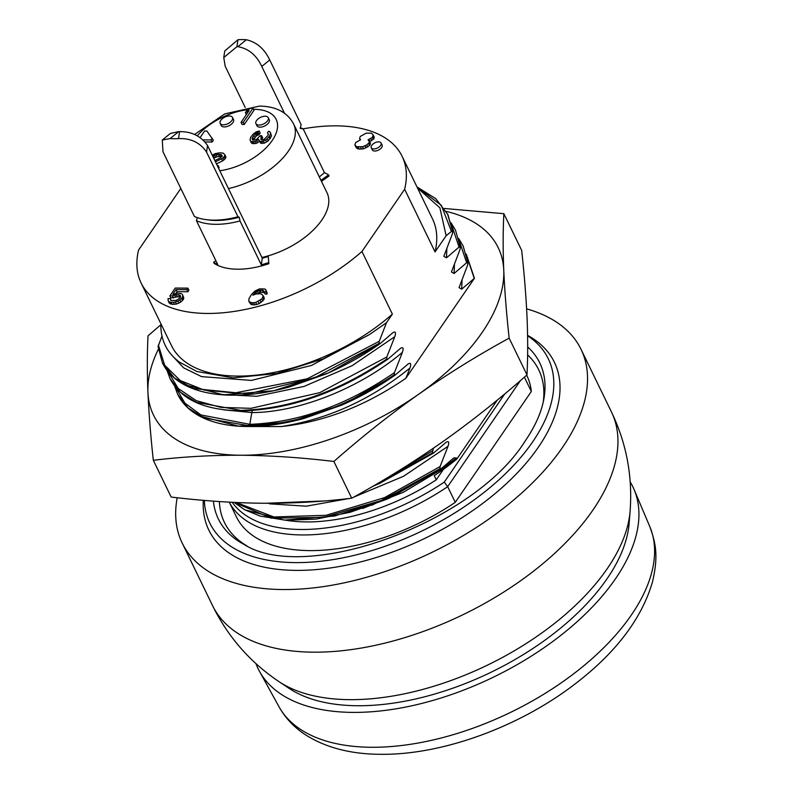 <?xml version="1.0" encoding="UTF-8"?>
<svg xmlns="http://www.w3.org/2000/svg" width="794" height="794" viewBox="0 0 794 794"><rect width="100%" height="100%" fill="white"/><g stroke="black" fill="none" stroke-linecap="round" stroke-linejoin="round"><path stroke-width="1.19" d="M253.306 140.111L256.283 135.992L259.201 134.533L260.214 133.055L259.201 130.97L256.313 131.834L253.375 133.888L250.567 137.431L250.09 139.794L251.251 142.771L252.929 143.674L256.174 143.396L259.31 141.491M257.713 142.821L256.7 140.727L258.477 139.258L260.551 143.128L264.362 143.158L268.263 140.806L271.498 136.092L269.821 131.625L268.501 131.328L267.489 132.797L268.382 134.285L267.747 135.764L264.174 139.297L262.635 139.883L260.76 139.278L261.663 135.724L260.144 135.714L256.373 139.546L252.929 140.111L252.035 138.622L253.882 135.377L259.201 130.97M261.673 139.764L262.675 137.809L261.663 135.724M205.259 141.987L212.117 142.027L213.328 140.26L206.906 131.02L204.624 131.01L200.207 137.451M241.029 122.355L242.041 124.44L244.274 124.46L253.991 110.297L252.978 108.212L250.735 108.192L247.063 110.287L245.406 112.698L249.088 110.604L241.029 122.355L243.262 122.365L252.978 108.212M213.675 158.165L217.248 156.676L221.943 156.607M218.608 168.318L219.114 167.574L218.102 165.489L217.228 165.489M216.434 163.842L222.538 160.944L225.109 158.84L225.972 157.033L224.96 154.949L223.223 153.113L219.71 152.795L214.985 153.669L212.266 155.267M220.186 123.398L221.198 125.492A6.838 3.623 -25.9 0 0 226.578 126.633A6.838 3.623 -25.9 0 0 232.94 122.534A6.838 3.623 -25.9 0 0 233.505 119.507L232.493 117.423A6.838 3.623 -25.9 0 0 227.124 116.281A6.838 3.623 -25.9 0 0 220.752 120.37A6.838 3.623 -25.9 0 0 220.186 123.398A6.838 3.623 -25.9 0 0 225.556 124.539A6.838 3.623 -25.9 0 0 231.927 120.45A6.838 3.623 -25.9 0 0 232.493 117.423M255.926 123.626L256.938 125.72A6.838 3.623 -25.9 0 0 262.318 126.861A6.838 3.623 -25.9 0 0 268.68 122.762A6.838 3.623 -25.9 0 0 269.255 119.735L268.233 117.651A6.838 3.623 -25.9 0 0 262.864 116.51A6.838 3.623 -25.9 0 0 256.502 120.609A6.838 3.623 -25.9 0 0 255.926 123.626A6.838 3.623 -25.9 0 0 261.305 124.767A6.838 3.623 -25.9 0 0 267.667 120.678A6.838 3.623 -25.9 0 0 268.233 117.651M261.891 257.464A61.585 32.643 -25.9 0 0 327.009 192.753L293.552 123.854A61.585 32.643 154.1 0 1 228.434 188.565M466.237 254.1L474.455 278.257L461.691 289.155L459.051 287.627L467.696 264.908L467.865 262.784L466.644 262.745L454.089 273.503L451.439 271.965L460.093 249.256L460.252 247.133L459.041 247.083L446.486 257.842L443.836 256.303L452.491 233.595L452.649 231.471L451.439 231.421L446.139 235.749L435.052 251.897L404.642 189.26L361.955 251.48A145.064 76.889 -25.9 0 1 141.114 283.021A145.064 76.889 -25.9 0 1 138.573 250.05L180.804 188.486M404.642 189.26A145.064 76.889 -25.9 0 0 402.101 156.289A145.064 76.889 -25.9 0 0 303.159 128.836L324.478 172.695A68.433 36.266 154.1 0 1 328.567 174.898L329.073 175.95L321.481 181.369M162.284 140.042L162.988 151.773L194.411 216.494A68.433 36.266 -25.9 0 0 205.993 219.62A68.433 36.266 -25.9 0 0 237.972 216.782L206.539 152.051C200.128 142.592 190.778 138.116 178.511 138.622A68.433 36.266 154.1 0 1 170.154 138.563L162.284 140.042L170.333 133.471L178.65 131.635A57.476 30.47 -25.9 0 0 179.563 131.635C191.672 131.476 200.991 136.102 207.532 145.51L262.278 258.258A57.476 30.47 -25.9 0 0 268.223 256.462L268.868 263.707A68.433 36.266 154.1 0 1 214.142 263.36L213.636 262.308L215.879 260.71M371.264 147.793L372.277 149.877A5.479 2.898 -25.9 0 0 374.778 151.029A5.479 2.898 -25.9 0 0 380.326 148.925A5.479 2.898 -25.9 0 0 382.132 145.094L381.11 143.009A5.479 2.898 -25.9 0 0 378.619 141.858A5.479 2.898 -25.9 0 0 373.061 143.962A5.479 2.898 -25.9 0 0 371.264 147.793A5.479 2.898 -25.9 0 0 373.766 148.944A5.479 2.898 -25.9 0 0 379.314 146.84A5.479 2.898 -25.9 0 0 381.11 143.009M257.087 293.859L261.107 292.202L264.402 292.658M264.065 291.954L265.077 294.048L266.933 294.058L267.181 293.155L265.881 289.85L264.64 288.937L259.43 288.897L255.003 290.991L251.4 294.594L248.879 298.822L248.889 301.541L251.777 302.772L255.708 302.494L261.911 298.901L263.241 295.884L261.494 294.058L259.846 293.74L255.916 294.018L252.849 295.209L253.266 294.614L255.867 291.904L258.765 290.406L262.328 290.128L263.936 291.051L264.065 291.954L265.921 291.964L265.881 289.85M248.889 301.541L251.142 304.549L254.656 304.866L259.211 303.685L263.965 299.487L264.253 297.968L263.241 295.884M175.891 293.413L177.092 291.666L187.89 291.735L188.922 290.227L187.91 288.143L175.246 288.053L169.876 295.894L170.889 297.978L177.3 296.807L180.496 297.055M171.167 300.509L170.253 298.613L168.02 298.604L168.229 301.025L169.241 303.109L172.139 304.34L176.437 304.062L180.863 301.978L183.464 299.269L183.751 297.76L182.451 294.455L181.211 293.542L177.32 293.214L172.774 294.395L176.079 289.572L186.878 289.641L187.91 288.143M354.858 144.885L356.367 147.882L359.265 149.113L363.563 148.835L369.567 145.54L370.47 143.128L368.049 139.823L372.307 137.431L373.22 135.01L371.483 133.184L366.272 133.154L360.268 136.439L359.573 138.553L360.605 139.774L355.762 142.463L354.858 144.885L356.595 146.711L362.55 146.741L366.768 144.955L369.17 142.553L369.458 141.044M369.776 141.689L373.944 138.613L374.232 137.104L373.22 135.01M361.955 251.48L392.375 314.116L386.489 322.692L369.637 334.463L323.317 358.828L276.729 373.488L233.168 377.875L196.912 371.493L179.384 362.084C166.939 352.764 160.745 340.269 160.805 324.607L161.103 324.18M386.489 322.692L379.244 341.291L379.085 343.415L314.424 377.884L247.887 393.953L193.408 388.514L174.432 377.984L162.423 362.937L158.056 346.581L161.976 336.041M158.343 349.271A191.602 101.553 -25.9 0 0 147.932 392.425A191.602 101.553 -25.9 0 0 240.86 455.24A191.602 101.553 -25.9 0 0 418.775 394.171A191.602 101.553 -25.9 0 0 503.763 270.278A191.602 101.553 -25.9 0 0 446.218 211.403M474.455 278.257L405.843 378.281C365.607 405.913 324.051 422.011 281.195 426.567L246.815 426.517M160.805 324.796L148.031 335.832C147.138 353.062 147.108 371.92 147.932 392.425C148.865 413.247 150.662 435.876 153.321 460.302C181.846 456.828 211.025 455.141 240.86 455.24C270.962 455.538 301.968 457.612 333.877 461.463C361.518 437.097 389.814 414.667 418.775 394.171C447.995 373.746 478.117 355.077 509.143 338.155C506.473 313.59 504.676 290.961 503.763 270.278C502.93 249.663 502.959 230.796 503.853 213.685L444.382 208.485M509.143 338.155L526.988 374.897C527.881 357.776 527.911 338.919 527.077 318.295C526.164 297.611 524.368 274.992 521.698 250.428L503.853 213.685M526.988 374.897C499.347 399.263 471.05 421.693 442.089 442.189C412.87 462.614 382.748 481.283 351.722 498.205C323.188 501.679 294.008 503.366 264.184 503.267C234.081 502.969 203.075 500.895 171.167 497.044L153.321 460.302M351.722 498.205L333.877 461.463M497.262 400.116L456.878 458.992A147.803 78.338 154.1 0 1 434.229 475.656L436.263 479.824A147.803 78.338 154.1 0 1 285.999 520.259M433.484 448.163L432.313 453.027L433.524 453.076L446.079 442.318C448.749 440.7 449.384 442.03 448.014 446.297L440.075 466.564L439.916 468.688L441.127 468.738L453.692 457.979L456.292 457.91L456.878 458.992M234.151 502.423L244.711 509.788L260.144 516.07L285.78 520.249L315.833 519.137L350.144 512.259L387.184 499.108L441.127 468.738M372.902 486.256L379.572 483.457L433.524 453.076M504.815 393.864L444.273 482.117A159.495 84.541 154.1 0 1 232.225 502.324M436.263 479.824L443.449 469.343M520.457 380.574L447.667 486.682A161.49 85.593 154.1 0 1 229.287 502.165L236.334 516.725A161.49 85.593 154.1 0 0 455.27 502.334L447.667 486.682L444.273 482.117M526.65 375.185L526.879 375.651A161.49 85.593 154.1 0 1 531.325 391.472L524.387 377.17M543.255 402.012A174.7 92.6 -25.9 0 0 527.613 354.878M219.382 501.56A174.7 92.6 -25.9 0 0 246.924 545.895M531.325 391.472L455.27 502.334M203.324 500.319A192.079 101.811 -25.9 0 0 334.314 567.363A192.079 101.811 -25.9 0 0 538.372 447.191A192.079 101.811 -25.9 0 0 527.593 335.366M212.584 605.663C227.947 636.897 250.12 662.246 279.091 681.709A204.336 108.302 154.1 0 0 349.886 699.653A204.336 108.302 -25.9 0 0 630.089 511.276C632.719 476.469 626.506 443.37 611.459 411.977A221.705 117.512 -25.9 0 1 538.679 567.105A221.705 117.512 -25.9 0 1 313.68 652.182A221.705 117.512 154.1 0 1 212.584 605.663L182.173 543.027A221.705 117.512 154.1 0 0 283.269 589.545A221.705 117.512 -25.9 0 0 508.269 504.468A221.705 117.512 -25.9 0 0 581.049 349.34A221.705 117.512 -25.9 0 0 526.62 308.866M182.173 543.027A221.705 117.512 154.1 0 1 177.201 497.739M279.091 681.709L289.076 688.358A197.974 104.937 -25.9 0 0 357.667 705.737A197.974 104.937 -25.9 0 0 629.146 523.226L630.089 511.276M278.952 706.66A206.202 109.294 -25.9 0 0 371.602 747.273A206.202 109.294 -25.9 0 0 578.796 669.808A206.202 109.294 -25.9 0 0 649.79 526.591C656.003 543.602 658.474 556.435 652.46 582.012C641.423 619.628 614.635 654.365 572.097 686.205C516.696 727.86 441.176 755.054 380.812 754.3C351.365 754.221 326.513 747.879 306.246 735.294C294.534 727.8 285.433 718.262 278.952 706.66L259.509 671.377A208.276 110.396 154.1 0 0 353.092 712.397A208.276 110.396 -25.9 0 0 562.37 634.148A208.276 110.396 -25.9 0 0 634.078 489.491A208.276 110.396 -25.9 0 0 630.198 481.918M259.509 671.377A208.276 110.396 154.1 0 1 255.956 663.645M456.49 458.188L441.136 469.591L403.501 492.201L362.6 508.488M371.89 505.242L441.136 469.591L456.292 457.91M245.564 509.996L284.331 520.12L334.592 516.031L389.348 498.156L440.968 468.847M379.085 343.415L380.306 343.465L392.861 332.706C395.511 331.078 396.156 332.408 394.787 336.686L386.847 356.953L386.688 359.077L387.909 359.116L400.464 348.368C403.124 346.75 403.769 348.08 402.389 352.338L394.459 372.614L394.29 374.738L395.511 374.778L408.295 363.821M408.066 364.019C410.726 362.411 411.371 363.731 409.992 367.999L405.843 378.281M281.195 426.567C327.833 419.272 370.768 399.749 409.992 367.999M394.29 374.738C346.462 407.173 298.346 424.234 249.961 425.941L204.008 417.991L188.009 407.888L177.628 394.251C181.965 403.144 189.121 410.339 199.096 415.838C210.112 421.842 223.799 425.336 240.165 426.299C259.787 427.351 281.235 424.691 304.519 418.299L341.559 405.158C360.734 396.821 378.698 386.718 395.432 374.837L395.511 374.778M223.839 409.863L252.274 412.582C298.931 412.374 360.724 387.849 402.389 352.338M387.829 359.176L387.909 359.116C340.08 391.859 291.855 409.099 243.242 410.835L196.406 402.33L180.407 392.236L170.025 378.599C181.072 399.938 205.428 410.687 243.093 410.855C291.726 409.128 339.971 391.908 387.829 359.176M162.423 362.937C166.76 371.82 173.916 379.016 183.89 384.514C194.897 390.529 208.594 394.013 224.96 394.975C244.582 396.037 266.03 393.367 289.314 386.986L326.354 373.835C345.529 365.508 363.483 355.394 380.227 343.524L380.306 343.465M416.979 186.927L435.767 198.669L447.925 214.618L452.769 231.908L447.498 213.765M455.528 230.26L460.371 247.569L455.528 230.26L451.032 222.786M467.974 263.231L463.13 245.932L467.974 263.231M171.673 355.027L183.642 367.85L201.567 376.624L251.43 380.425L311.397 365.468L369.637 334.463M392.375 314.116A145.064 76.889 154.1 0 1 171.524 345.658L141.114 283.021M402.101 156.289L432.522 218.926A145.064 76.889 154.1 0 1 435.052 251.897M417.446 187.88L439.886 207.79L446.139 235.749M474.246 278.396L466.733 255.976M461.691 289.155L462.078 279.538M466.644 262.745L459.131 240.324M454.089 273.503L454.476 263.886M451.439 231.421L441.325 205.318L417.098 187.156M300.35 127.735A68.433 36.266 154.1 0 1 303.179 128.846L300.182 128.39L301.154 124.678L269.722 59.947C264.442 48.831 256.641 42.102 246.339 39.75A68.433 36.266 154.1 0 0 237.972 39.7L236.92 46.677L223.769 57.565L225.178 66.21L245.217 107.468M328.567 174.898L320.974 180.317M284.48 113.214L261.772 66.448C256.522 55.153 248.552 48.573 237.843 46.687A57.476 30.47 -25.9 0 0 236.92 46.677M223.769 57.565L224.752 51.014L237.972 39.7M324.478 172.695L319.317 176.903M268.223 256.462L268.868 263.707M268.362 262.665A68.433 36.266 154.1 0 1 261.286 264.799L239.996 220.95A68.433 36.266 154.1 0 1 196.436 220.672L217.735 264.521A68.433 36.266 154.1 0 1 213.636 262.308M262.278 258.258L261.286 264.799M237.972 216.782L239.232 217.228L239.996 220.95M197.249 217.606L196.436 220.672M239.232 217.228A65.694 34.817 154.1 0 1 208.534 219.958L205.993 219.62M263.965 299.487L262.953 297.393M262.933 300.986L261.911 298.901M261.147 302.494L260.134 300.4M259.211 303.685L258.189 301.601M256.73 304.578L255.708 302.494M254.656 304.866L253.643 302.782M252.8 304.856L251.777 302.772M251.142 304.549L250.13 302.454M267.181 293.155L266.169 291.061M266.933 294.058L265.921 291.964M264.243 292.529L263.231 290.435M263.34 292.222L262.328 290.128M261.107 292.202L260.085 290.118M259.777 292.5L258.765 290.406M258.248 293.095L257.236 291.001M256.839 293.889L255.867 291.904M255.539 294.167L254.874 292.807M173.499 297.998L172.487 295.904L174.591 295.011L178.521 294.733L180.506 295.656L179.97 298.078L176.079 300.469L170.869 300.44L170.253 298.613M175.603 297.105L174.591 295.011M169.876 295.894L172.487 295.904M187.89 291.735L186.878 289.641M177.092 291.666L176.079 289.572M183.751 297.76L182.451 294.455M183.464 299.269L182.451 297.184L182.739 295.666M182.64 300.469L181.627 298.385L182.451 297.184M180.863 301.978L179.851 299.884L181.627 298.385M178.918 303.169L177.906 301.085L179.851 299.884M176.437 304.062L175.424 301.978L177.906 301.085M174.372 304.35L173.35 302.266L175.424 301.978M172.139 304.34L171.117 302.256L173.35 302.266M170.482 304.023L169.469 301.938L171.117 302.256M168.229 301.025L169.469 301.938M180.595 296.688L179.801 295.05M179.533 296.827L178.521 294.733M177.3 296.807L176.288 294.723M356.367 147.882L355.355 145.788M357.608 148.796L356.595 146.711M360.218 139.893L359.573 138.553M373.944 138.613L372.932 136.528M373.329 139.516L372.307 137.431M371.751 140.717L370.738 138.632M370.014 141.61L369.002 139.526M370.183 144.637L369.17 142.553M369.567 145.54L368.545 143.456M367.781 147.049L366.768 144.955M366.044 147.942L365.032 145.858M363.563 148.835L362.55 146.741M361.498 149.123L360.486 147.039M359.265 149.113L358.253 147.019M259.201 134.533L258.189 132.439M258.239 134.821L257.226 132.737M257.067 135.407L256.055 133.323M256.283 135.992L255.271 133.908M254.894 137.461L253.882 135.377M253.683 139.238L252.671 137.144M252.7 139.992L252.035 138.622M261.871 138.99L260.859 136.905M268.303 134.474L267.489 132.797M271.498 136.092L270.536 132.816M270.456 138.156L269.444 136.072L270.486 134.007M270.059 138.752L269.037 136.657L269.444 136.072M268.263 140.806L267.241 138.722L269.037 136.657M266.685 141.987L265.672 139.893L267.241 138.722M264.362 143.158L263.34 141.064L265.672 139.893M262.635 143.436L261.623 141.352L263.34 141.064M261.871 143.436L260.859 141.352L261.623 141.352M260.551 143.128L259.539 141.044L260.859 141.352M258.804 140.449L259.539 141.044M256.174 143.396L255.162 141.312L256.7 140.727M254.447 143.684L253.435 141.6L255.162 141.312M252.929 143.674L251.916 141.59L253.435 141.6M251.986 143.377L250.973 141.282L251.916 141.59M250.239 140.687L250.973 141.282M212.117 142.027L211.105 139.942L212.316 138.166M203.294 139.893L211.105 139.942M244.274 124.46L243.262 122.365M246.339 114.614L245.406 112.698M219.313 156.388L218.3 154.294L221.447 154.622L222.27 156.14L220.285 157.937L214.837 160.547M220.801 156.398L219.789 154.304M217.248 156.676L216.236 154.582L218.3 154.294M215.71 157.272L214.698 155.177L216.236 154.582M214.35 158.165L213.338 156.081L214.698 155.177M212.663 156.081L213.338 156.081M225.516 158.244L224.504 156.15L224.96 154.949M225.109 158.84L224.097 156.755L224.504 156.15M223.908 160.041L222.896 157.956L224.097 156.755M222.538 160.944L221.526 158.86L222.896 157.956M215.412 161.758L221.526 158.86M217.596 166.234L218.102 165.489M222.221 156.22L221.447 154.622M253.524 109.344A47.898 25.388 154.1 0 1 254.328 109.344A47.898 25.388 154.1 0 1 274.049 137.56A47.898 25.388 154.1 0 1 219.789 170.75M197.319 135.764A47.898 25.388 154.1 0 1 248.165 109.661M213.417 501.133A178.65 94.694 154.1 0 0 244.125 544.486C305.531 583.669 474.177 523.196 525.241 440.918C535.295 426.13 541.508 412.136 543.87 398.935A178.65 94.694 -25.9 0 0 527.682 346.948M527.603 335.773A188.128 99.716 -25.9 0 1 532.605 441.95A188.128 99.716 154.1 0 1 337.787 558.797A188.128 99.716 154.1 0 1 204.366 500.409M439.916 468.688L383.194 499.972L323.714 517.351L271.201 518.154L234.29 502.433M236.404 502.533L273.88 516.973L326.046 515.296L384.564 497.61L440.075 466.564M269.464 503.823L306.246 506.195L349.052 498.513M353.558 497.193L403.491 476.311L448.014 446.297M265.93 503.277L324.031 500.974M372.902 486.246L433.365 453.185M432.313 453.027L377.924 483.328M317.332 501.49L269.057 503.277M391.065 475.497L432.472 450.903M199.939 416.046L238.706 426.17L288.976 422.08L343.733 404.206L395.352 374.897M175.643 387.333L184.893 403.134L200.922 414.934L249.792 424.324L252.204 410.498M249.961 425.941L249.792 424.324C298.405 422.587 346.621 405.347 394.459 372.614M243.242 410.835L242.359 410.28C290.743 408.582 338.859 391.511 386.688 359.077M168.03 371.671L178.253 388.504L196.247 400.652L220.97 407.401L250.983 408.324L319.734 392.663L386.847 356.953M216.236 394.201L256.76 396.295L303.993 386.44L352.01 365.746L394.787 336.686M184.734 384.723L223.501 394.846L273.761 390.757L328.527 372.882L380.147 343.574M158.353 344.973L164.656 365.171L180.248 380.544L204.088 390.043L234.587 393L307.209 378.807L379.244 341.291M446.486 257.842L446.873 248.224M459.041 247.083L451.528 224.662M261.772 66.448L269.722 59.947M237.843 46.687L246.339 39.75M206.539 152.051L207.532 145.51M178.65 131.635L170.154 138.563M178.511 138.622L179.563 131.635M194.55 134.494L224.752 113.909L259.489 106.098C275.905 106.317 287.259 112.242 293.552 123.854M611.459 411.977L581.049 349.34M649.79 526.591L634.078 489.491M265.543 503.277L324.081 500.964M174.611 386.033L177.628 394.251M170.025 378.599L167.008 370.371M458.634 238.438L463.13 245.932"/></g></svg>
